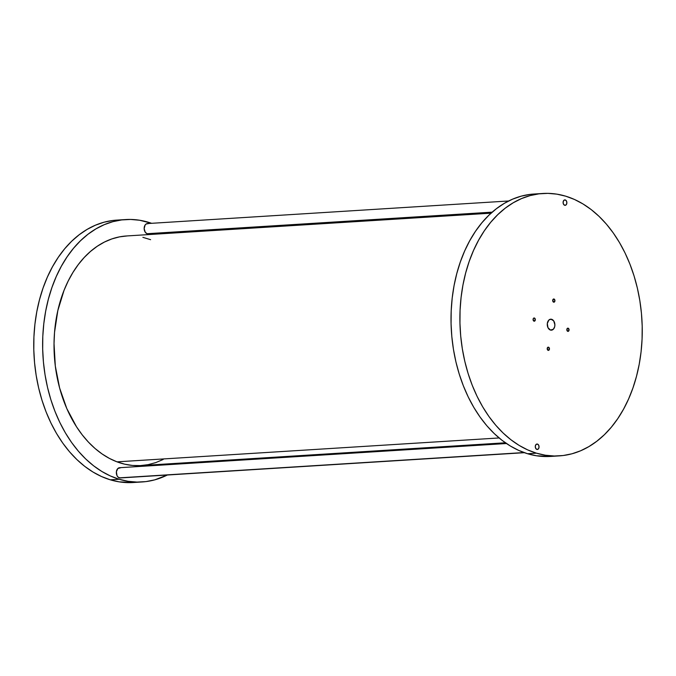<?xml version="1.0" encoding="UTF-8"?>
<svg xmlns="http://www.w3.org/2000/svg" width="676" height="676" viewBox="0 0 676 676"><rect width="100%" height="100%" fill="white"/><g stroke="black" fill="none" stroke-linecap="round" stroke-linejoin="round"><path stroke-width="1.01" d="M125.601 219.556L116.728 220.114A131.465 90.99 86.4 0 0 33.8 340.51A131.465 90.99 86.4 0 0 110.289 479.816L119.162 479.259A131.465 90.99 -93.6 0 1 42.681 339.952A131.465 90.99 -93.6 0 1 125.601 219.556A131.465 90.99 -93.6 0 1 148.441 222.269A131.465 90.99 -93.6 0 1 151.61 223.308L139.552 220.232L130.603 219.446L121.688 219.928L112.892 221.669L104.29 224.652L95.975 228.851L88.024 234.226L80.52 240.724L73.523 248.278L67.11 256.821L61.33 266.268L56.26 276.526L51.934 287.503L48.393 299.088L45.672 311.171L43.805 323.635L42.799 336.361L42.681 349.222L43.433 362.099L45.055 374.876L47.531 387.407L50.835 399.592L54.95 411.312L59.809 422.441L65.395 432.885L71.631 442.535L78.467 451.298L85.835 459.097L93.668 465.848L101.89 471.502L110.416 475.98L119.162 479.259L110.289 479.816A131.465 90.99 86.4 0 0 133.13 482.529L142.011 481.971A131.465 90.99 -93.6 0 1 119.162 479.259L128.06 481.304L137 482.081L145.923 481.599L154.719 479.859L167.344 475.017A131.465 90.99 -93.6 0 1 142.011 481.971M169.524 232.476A131.465 90.99 -93.6 0 1 170.597 233.212L169.532 232.476M184.945 462.823A131.465 90.99 -93.6 0 1 183.982 463.685L184.945 462.823M112.807 220.477L104.011 222.218L95.409 225.209L87.103 229.409L79.151 234.783L71.639 241.273L64.642 248.827L58.229 257.37L52.458 266.817L47.379 277.084L43.053 288.052L39.512 299.645L36.791 311.72L34.924 324.184L33.927 336.91L33.8 349.779L34.552 362.657L36.174 375.425L38.65 387.965L41.963 400.15L46.069 411.861L50.937 422.999L56.514 433.434L62.75 443.084L69.586 451.855L76.963 459.655L84.787 466.406L93.009 472.051L101.535 476.538L110.289 479.816L119.179 481.853L133.24 482.52M491.055 213.177L126.632 235.958A115.03 79.616 86.4 0 0 54.164 338.389A115.03 79.616 86.4 0 0 116.999 461.843L499.125 437.955L116.999 461.843L124.722 464.192L132.538 465.451L140.363 465.603L148.129 464.649L155.75 462.604L163.161 459.477M150.613 239.684L142.881 237.335M127.249 235.924L119.483 236.879L111.861 238.924L104.442 242.05L97.319 246.225L90.533 251.404L84.17 257.539L78.289 264.578L72.94 272.445L68.175 281.064L64.043 290.35L57.832 310.58L54.536 332.355L54.029 343.569L55.314 366.079L59.615 387.999L66.772 408.498L76.498 426.767L82.218 434.854L88.429 442.121L95.079 448.518L102.11 453.968L109.436 458.421L116.999 461.843A115.03 79.616 86.4 0 0 140.98 465.57L505.403 442.788M534.378 318.016A1.614 1.115 -93.6 0 1 535.316 319.723A1.614 1.115 -93.6 0 1 534.302 321.21A1.614 1.115 -93.6 0 1 534.015 321.176L535.308 319.925L534.378 318.016L533.541 318.235L533.094 319.258L534.015 321.176A1.614 1.115 -93.6 0 1 533.077 319.461A1.614 1.115 -93.6 0 1 534.099 317.982A1.614 1.115 -93.6 0 1 534.378 318.016L533.82 318.05L534.378 318.016M548.506 347.194A1.614 1.115 -93.6 0 1 549.453 348.909A1.614 1.115 -93.6 0 1 548.43 350.388A1.614 1.115 -93.6 0 1 548.152 350.354L549.436 349.103L548.506 347.194L547.222 348.436L548.152 350.354A1.614 1.115 -93.6 0 1 547.205 348.639A1.614 1.115 -93.6 0 1 548.228 347.16A1.614 1.115 -93.6 0 1 548.506 347.194L547.949 347.227L548.506 347.194M568.127 328.19A1.614 1.115 -93.6 0 1 569.065 329.905A1.614 1.115 -93.6 0 1 568.051 331.384A1.614 1.115 -93.6 0 1 567.764 331.35L569.057 330.099L568.127 328.19L566.843 329.432L567.764 331.35A1.614 1.115 -93.6 0 1 566.826 329.635A1.614 1.115 -93.6 0 1 567.848 328.156A1.614 1.115 -93.6 0 1 568.127 328.19L567.57 328.223L568.127 328.19M553.999 299.003A1.614 1.115 -93.6 0 1 554.937 300.719A1.614 1.115 -93.6 0 1 553.923 302.206A1.614 1.115 -93.6 0 1 553.636 302.172L554.928 300.921L553.999 299.003L552.715 300.254L553.636 302.172A1.614 1.115 -93.6 0 1 552.698 300.457A1.614 1.115 -93.6 0 1 553.72 298.969A1.614 1.115 -93.6 0 1 553.999 299.003L553.441 299.045L553.999 299.003M537.471 444.081A2.729 1.884 -93.6 0 1 539.059 446.98A2.729 1.884 -93.6 0 1 537.335 449.472A2.729 1.884 -93.6 0 1 536.862 449.422L538.273 449.033L539.034 447.318L538.704 445.264L537.471 444.081L536.06 444.47L535.299 446.185L535.629 448.239L536.862 449.422A2.729 1.884 -93.6 0 1 535.274 446.523A2.729 1.884 -93.6 0 1 536.997 444.031A2.729 1.884 -93.6 0 1 537.471 444.081L536.533 444.14L537.471 444.081M565.288 199.944A2.729 1.884 -93.6 0 1 566.868 202.834A2.729 1.884 -93.6 0 1 565.153 205.335A2.729 1.884 -93.6 0 1 564.68 205.276L566.091 204.896L566.851 203.172L566.513 201.118L565.288 199.944L563.877 200.324L563.116 202.048L563.446 204.093L564.68 205.276A2.729 1.884 -93.6 0 1 563.091 202.386A2.729 1.884 -93.6 0 1 564.815 199.885A2.729 1.884 -93.6 0 1 565.288 199.944L564.35 200.003L565.288 199.944M551.684 319.309A5.501 3.802 -93.6 0 1 554.886 325.131A5.501 3.802 -93.6 0 1 551.413 330.167A5.501 3.802 -93.6 0 1 550.458 330.057L553.306 329.288L554.65 326.846L554.886 324.742L553.678 320.838L550.94 319.19L548.844 320.078L547.307 323.542L547.974 327.683L550.458 330.057A5.501 3.802 -93.6 0 1 547.264 324.226A5.501 3.802 -93.6 0 1 550.729 319.19A5.501 3.802 -93.6 0 1 551.684 319.309L549.799 319.427L551.684 319.309M536.431 453.173A131.465 90.99 -93.6 0 1 459.95 313.867A131.465 90.99 -93.6 0 1 542.87 193.471A131.465 90.99 -93.6 0 1 565.711 196.184A131.465 90.99 -93.6 0 1 642.2 335.49A131.465 90.99 -93.6 0 1 559.272 455.886A131.465 90.99 -93.6 0 1 536.431 453.173L527.559 453.731L536.431 453.173L527.686 449.895L519.16 445.416L510.938 439.763L503.105 433.012L495.736 425.212L488.9 416.45L482.664 406.8L477.079 396.356L472.211 385.227L468.105 373.507L464.801 361.322L462.325 348.791L460.702 336.014L459.95 323.136L460.069 310.276L461.074 297.55L462.942 285.086L465.663 273.003L469.195 261.418L473.53 250.441L478.6 240.183L484.371 230.736L490.793 222.193L497.789 214.638L505.293 208.14L513.245 202.766L521.559 198.567L530.161 195.584L538.958 193.843L547.873 193.361L556.821 194.147L565.711 196.184L574.465 199.462L582.991 203.949L591.213 209.594L599.037 216.345L606.414 224.145L613.25 232.916L619.486 242.566L625.063 253.001L629.931 264.139L634.037 275.85L637.35 288.035L639.826 300.575L641.448 313.343L642.2 326.221L642.073 339.09L641.076 351.816L639.209 364.279L636.488 376.355L632.947 387.948L628.621 398.916L623.542 409.183L617.771 418.63L611.357 427.173L604.361 434.727L596.849 441.217L588.897 446.591L580.591 450.791L571.989 453.782L563.192 455.523L554.269 456.004L545.329 455.218L536.431 453.173M542.87 193.471L533.989 194.029A131.465 90.99 86.4 0 0 451.069 314.425A131.465 90.99 86.4 0 0 527.559 453.731A131.465 90.99 86.4 0 0 550.399 456.444L559.272 455.886M550.501 456.435L536.448 455.768L527.559 453.731L518.805 450.453L510.279 445.966L502.057 440.321L494.232 433.57L486.855 425.77L480.019 416.999L473.783 407.349L468.206 396.913L463.339 385.776L459.232 374.065L455.92 361.88L453.444 349.34L451.822 336.572L451.069 323.694L451.196 310.833L452.193 298.108L454.061 285.644L456.782 273.56L460.322 261.975L464.649 250.999L469.727 240.732L475.498 231.285L481.912 222.742L488.909 215.188L496.421 208.698L504.364 203.324L512.678 199.124L521.28 196.141L530.077 194.401M508.656 200.983L147.393 223.57A5.138 3.557 86.4 0 0 144.157 228.268A5.138 3.557 86.4 0 0 147.14 233.71L492.221 212.146L147.14 233.71A5.138 3.557 86.4 0 0 148.036 233.82L492.018 212.315M148.289 223.671L146.236 223.933L145.103 225.024L144.157 228.632L145.281 232.282L147.14 233.71L148.534 233.735M506.468 443.524L119.576 467.707A5.138 3.557 86.4 0 0 116.34 472.414A5.138 3.557 86.4 0 0 119.322 477.856L524.01 452.557L119.322 477.856A5.138 3.557 86.4 0 0 120.218 477.957L524.39 452.692M120.024 477.966L118.021 477.07L117.007 475.634L116.382 471.772L117.818 468.536L120.472 467.817"/></g></svg>
